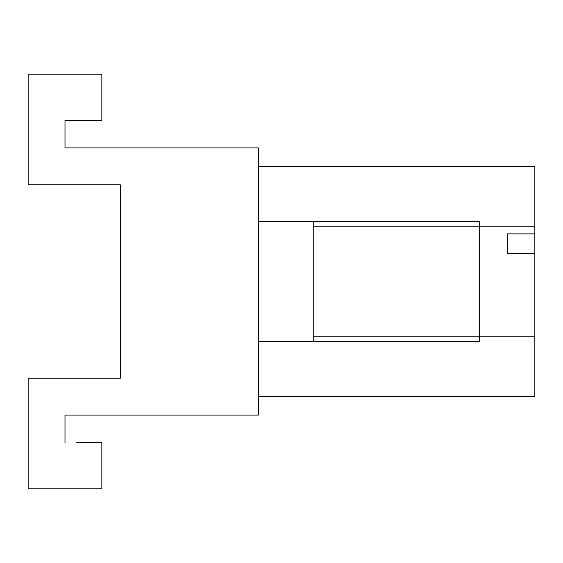 <?xml version="1.0" encoding="UTF-8"?>
<svg xmlns="http://www.w3.org/2000/svg" width="563" height="563" viewBox="0 0 563 563"><rect width="100%" height="100%" fill="white"/><g stroke="black" fill="none" stroke-linecap="round" stroke-linejoin="round"><path stroke-width="0.84" d="M258.466 166.338L534.85 166.338L534.85 336.78L479.57 336.78L479.57 221.618L479.57 226.22L313.746 226.22L313.746 221.618M313.746 341.382L313.746 226.22M76.681 415.086L64.998 415.086L64.998 442.722L64.998 415.086L258.466 415.086L258.466 147.914L64.998 147.914L64.998 120.278L101.854 120.278L101.854 74.21L28.15 74.21L28.15 184.77L120.278 184.77L120.278 378.23L92.642 378.23M76.681 442.722L101.854 442.722L101.854 488.79L28.15 488.79L28.15 378.23L120.278 378.23M120.278 184.77L92.642 184.77M76.681 120.278L64.998 120.278L64.998 147.914L76.681 147.914M479.57 336.78L479.57 341.382L479.57 336.78L313.746 336.78M258.466 396.662L534.85 396.662L534.85 336.78M479.57 221.618L258.466 221.618M258.466 341.382L479.57 341.382M534.85 253.427L507.214 253.427L507.214 233.884L534.85 233.884M507.214 253.427L507.214 233.884M534.85 226.22L479.57 226.22"/></g></svg>
